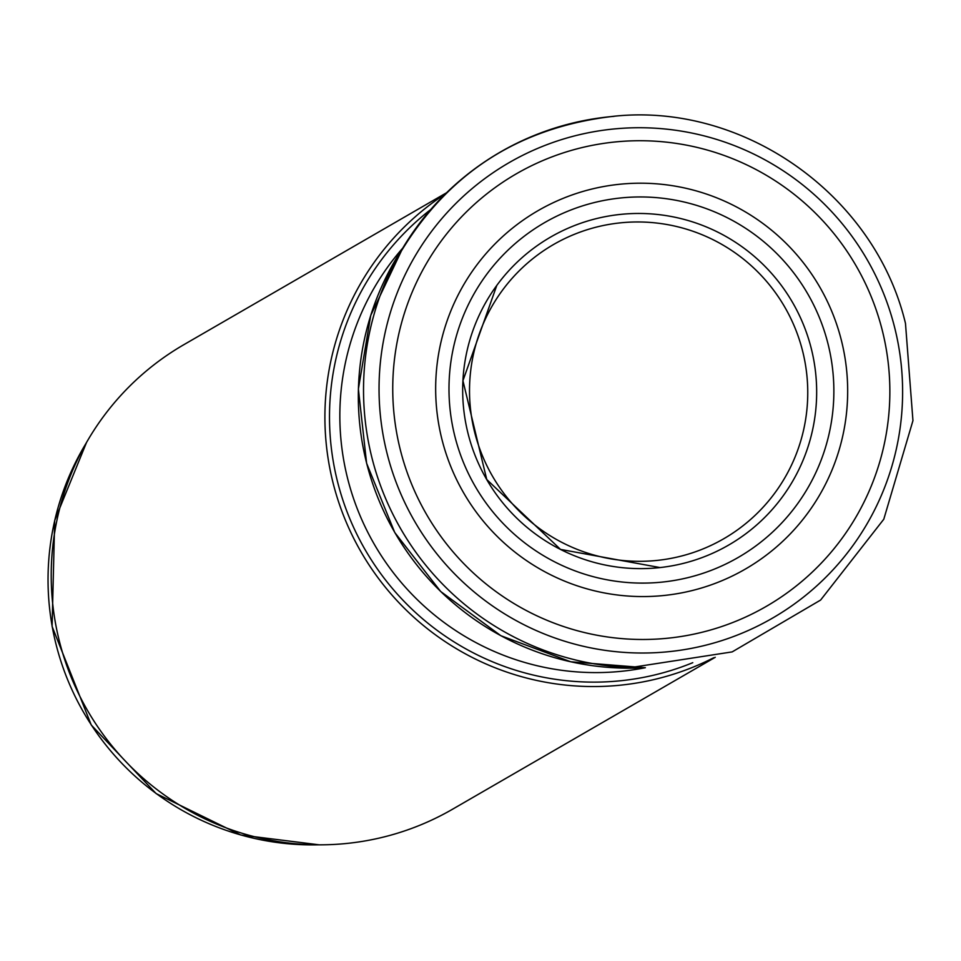 <?xml version="1.0" encoding="UTF-8"?>
<svg xmlns="http://www.w3.org/2000/svg" width="961" height="961" viewBox="0 0 961 961"><rect width="100%" height="100%" fill="white"/><g stroke="black" fill="none" stroke-linecap="round" stroke-linejoin="round"><path stroke-width="1.44" d="M445.46 193.834A268.323 266.557 60 0 0 361.168 552.131A268.323 266.557 60 0 0 713.771 657.72M446.565 192.753L183.887 344.663A268.323 266.557 60 0 0 87.463 710.395A268.323 266.557 60 0 0 452.547 809.222L715.248 657.3M402.767 248.082A255.746 254.064 60 0 0 374.382 544.431A255.746 254.064 60 0 0 645.36 667.703M430.732 209.534A264.131 262.389 60 0 0 365.168 549.776A264.131 262.389 60 0 0 692.773 662.682M86.07 443.273A264.131 262.389 60 0 0 83.727 712.557A264.131 262.389 60 0 0 318.295 844.827M621.19 222.772A169.965 168.848 60 0 0 501.678 490.41A169.965 168.848 60 0 0 793.041 461.76A169.965 168.848 60 0 0 621.19 222.772M806.88 333.779A177.881 176.704 -120 0 1 660.039 567.567A177.881 176.704 -120 0 1 486.698 479.515A177.881 176.704 -120 0 1 496.837 285.357A177.881 176.704 -120 0 1 610.163 215.781A177.881 176.704 -120 0 1 806.88 333.779M825.343 334.26A193.389 192.116 -120 0 1 687.776 577.681A193.389 192.116 -120 0 1 452.367 424.966A193.389 192.116 -120 0 1 616.085 198.495A193.389 192.116 -120 0 1 825.343 334.26M839.446 333.191A207.023 205.666 -120 0 1 688.256 591.483A207.023 205.666 -120 0 1 438.721 424.209A207.023 205.666 -120 0 1 617.623 184.476A207.023 205.666 -120 0 1 839.446 333.191M881.814 328.542A249.788 248.142 -120 0 1 690.587 634.813A249.788 248.142 -120 0 1 395.319 424.498A249.788 248.142 -120 0 1 619.328 141.579A249.788 248.142 -120 0 1 881.814 328.542M894.439 326.68A263.086 261.356 -120 0 1 691.584 648.327A263.086 261.356 -120 0 1 381.589 425.435A263.086 261.356 -120 0 1 618.848 128.534A263.086 261.356 -120 0 1 894.439 326.68M395.56 260.851C444.042 175.358 517.09 127.14 614.704 116.173C744.667 102.755 875.111 195.768 905.478 323.401L912.95 420.642L883.784 519.24L820.61 600.06L732.174 651.894L630.764 667.559A276.636 274.822 -120 0 1 395.56 260.851A276.636 274.822 -120 0 1 614.103 116.341M644.999 667.703A270.57 268.78 -120 0 1 394.791 532.478A270.57 268.78 -120 0 1 402.707 248.178L370.742 315.436L358.393 389.001L366.609 463.25L394.755 532.514L440.679 591.495L500.873 635.714L570.762 661.781L645.011 667.703M86.514 442.492L54.681 520.538L52.098 626.428L91.259 725.014L156.126 793.57L240.779 835.001L319.184 844.827M660.039 567.567L560.515 549.404L486.746 479.503L462.938 380.7L496.825 285.357M630.764 667.559L631.665 667.595"/></g></svg>
